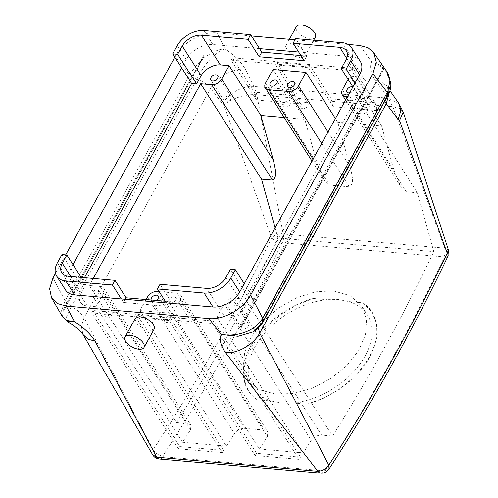 <?xml version="1.0" encoding="UTF-8"?>
<svg xmlns="http://www.w3.org/2000/svg" width="498" height="498" viewBox="0 0 498 498"><rect width="100%" height="100%" fill="white"/><g stroke="black" fill="none" stroke-linecap="round" stroke-linejoin="round"><path stroke-width="0.37" stroke-dasharray="2.49 1.87" d="M315.346 37.169A10.856 5.335 28.9 0 1 304.39 37.169A10.856 5.335 28.9 0 1 296.005 27.9A10.856 5.335 28.9 0 1 296.341 26.674M285.653 46.644L286.001 45.399L290.135 43.587L296.957 45.38L303.033 49.868L305.28 54.792L304.925 56.037L300.798 57.849L293.976 56.056L287.9 51.568L285.653 46.644M154.405 328.705L150.284 330.398L143.449 328.624L137.336 324.266L135.02 319.517L135.325 318.353M180.32 299.983L267.37 436.497A1614.466 941.849 -85 0 1 259.346 449.009L172.893 313.429L180.32 299.983A8.142 5.266 -32.5 0 0 180.593 295.028A8.142 5.266 -32.5 0 0 177.157 293.198L159.148 291.623M146.032 299.547L139.963 310.547L172.893 313.429M172.271 296.964A4.071 2.633 -32.5 0 0 168.915 302.012A4.071 2.633 -32.5 0 0 172.42 302.684A4.071 2.633 -32.5 0 0 175.782 297.636A4.071 2.633 -32.5 0 0 172.271 296.964M151.143 299.995A4.071 2.633 -32.5 0 0 151.355 300.475A4.071 2.633 -32.5 0 0 154.859 301.153A4.071 2.633 -32.5 0 0 156.297 300.443M267.37 436.497L267.837 431.841L264.457 430.104L244.699 428.373C240.478 428.373 237.054 430.123 234.44 433.615A1614.466 941.849 95 0 1 226.416 446.121L139.963 310.547M190.529 429.768L191.002 425.118L187.621 423.375L176.641 422.416L89.341 285.51L100.316 286.475A8.142 5.266 147.5 0 1 103.752 288.305A8.142 5.266 147.5 0 1 103.478 293.254L190.529 429.768A1614.466 941.849 95 0 1 182.511 442.28L226.416 446.121M176.641 422.416A1614.466 941.849 95 0 0 277.934 237.963L433.808 251.608L417.392 192.788L406.418 191.83L400.822 186.613L394.086 170.658L381.642 126.05L349.864 76.225L358.647 76.991L346.72 58.291M259.346 449.009L303.257 452.85A1614.466 941.849 95 0 0 311.281 440.338C313.896 436.846 317.319 435.096 321.54 435.096L332.515 436.055A1614.466 941.849 95 0 0 433.808 251.608M333.087 290.82L350.243 295.712L361.971 306.457L366.59 319.529L365.47 334.724L358.672 350.573L346.82 365.607L331.027 378.449L312.794 387.992L293.845 393.414L275.979 394.279L258.96 389.604L247.581 379.401L243.31 366.877L244.692 352.086L251.565 336.355L263.28 321.11L278.78 307.801L296.665 297.711L315.327 291.853L333.087 290.82M165.274 301.234L171.144 301.744L160.014 284.296M225.855 277.585L244.773 307.247A15.6 10.091 -32.5 0 1 225.582 318.041L216.798 317.276L303.257 452.85M182.511 442.28L96.052 306.706L87.268 305.934A15.6 10.091 147.5 0 1 80.682 302.429A15.6 10.091 147.5 0 1 81.218 292.936L85.787 284.657L80.844 284.227L61.926 254.565M185.623 317.905A4.071 2.633 -32.5 0 0 182.268 322.953A4.071 2.633 -32.5 0 0 185.773 323.625A4.071 2.633 -32.5 0 0 189.128 318.577A4.071 2.633 -32.5 0 0 185.623 317.905M168.063 316.367A4.071 2.633 -32.5 0 0 164.707 321.415A4.071 2.633 -32.5 0 0 168.212 322.088A4.071 2.633 -32.5 0 0 171.567 317.039A4.071 2.633 -32.5 0 0 168.063 316.367M103.478 293.254L96.052 306.706M277.934 237.963L275.108 227.841M89.341 285.51L93.238 278.45M284.215 117.522L304.801 119.327L273.029 69.502M327.995 132.032L350.181 166.818L337.731 122.209L381.642 126.05M350.181 166.818C351.594 173.709 354.943 183.868 349.335 186.831L329.576 185.1L323.986 179.89L317.245 163.935L304.801 119.327M216.798 317.276L224.225 303.824A8.142 5.266 147.5 0 1 234.241 298.196L245.215 299.155L332.515 436.055M245.215 299.155L356.58 97.421L417.392 192.788M244.773 307.247L249.342 298.974L254.285 299.404L309.681 199.057L365.078 98.704L360.135 98.274L364.704 89.995A15.6 10.091 -32.5 0 0 365.233 80.502A15.6 10.091 -32.5 0 0 358.647 76.991M348.108 79.412L349.864 76.225M347.542 96.624L356.58 97.421M231.551 302.149A4.071 2.633 -32.5 0 0 228.19 307.204A4.071 2.633 -32.5 0 0 231.701 307.876A4.071 2.633 -32.5 0 0 235.056 302.828A4.071 2.633 -32.5 0 0 231.551 302.149M349.596 92.902A4.071 2.633 -32.5 0 0 350.486 92.69A4.071 2.633 -32.5 0 0 353.841 87.642A4.071 2.633 -32.5 0 0 352.877 86.889M125.303 299.317L123.566 302.46L168.573 306.401L171.144 301.744M168.573 306.401L166.344 302.909M84.455 277.685L80.844 284.227M95.435 290.241A4.071 2.633 -32.5 0 0 92.074 295.289A4.071 2.633 -32.5 0 0 95.585 295.961A4.071 2.633 -32.5 0 0 98.94 290.913A4.071 2.633 -32.5 0 0 95.435 290.241M123.566 302.46L121.338 298.968M337.731 122.209L335.422 118.58M365.078 98.704L355.062 83.004M360.135 98.274L352.895 86.92M249.342 298.974L230.425 269.312M254.285 299.404L244.269 283.704M244.898 323.09A4.071 2.633 -32.5 0 0 241.542 328.138A4.071 2.633 -32.5 0 0 245.053 328.811A4.071 2.633 -32.5 0 0 248.409 323.762A4.071 2.633 -32.5 0 0 244.898 323.09M363.839 113.631A4.071 2.633 -32.5 0 0 367.194 108.576A4.071 2.633 -32.5 0 0 363.689 107.904A4.071 2.633 -32.5 0 0 360.334 112.959A4.071 2.633 -32.5 0 0 363.839 113.631M85.787 284.657L81.149 277.392M72.994 264.6L66.259 276.795L57.363 262.838M65.524 290.004A21.707 14.037 147.5 0 1 66.259 276.795M227.574 95.99A4.071 2.633 -32.5 0 0 224.218 101.044A4.071 2.633 -32.5 0 0 227.723 101.717A4.071 2.633 -32.5 0 0 231.078 96.668A4.071 2.633 -32.5 0 0 227.574 95.99M108.782 311.175A4.071 2.633 -32.5 0 0 105.427 316.224A4.071 2.633 -32.5 0 0 108.938 316.902A4.071 2.633 -32.5 0 0 112.293 311.848A4.071 2.633 -32.5 0 0 108.782 311.175M304.21 60.694L306.774 56.044L295.65 38.595M306.774 56.044L300.91 55.527M259.545 48.611L212.895 44.527A21.707 14.037 -32.5 0 0 186.19 59.542L181.621 67.821M286.848 101.181A4.071 2.633 -32.5 0 0 283.493 106.23A4.071 2.633 -32.5 0 0 286.997 106.902A4.071 2.633 -32.5 0 0 290.353 101.853A4.071 2.633 -32.5 0 0 286.848 101.181M304.564 108.439A4.071 2.633 -32.5 0 0 307.92 103.391A4.071 2.633 -32.5 0 0 304.415 102.719A4.071 2.633 -32.5 0 0 301.053 107.767A4.071 2.633 -32.5 0 0 304.564 108.439M360.371 61.515A21.707 14.037 -32.5 0 0 351.202 56.635L342.3 42.679M298.688 52.041L351.202 56.635M398.91 103.553L388.409 98.237L375.455 80.57C370.699 73.243 369.41 66.95 371.583 61.69L359.68 45.449M384.817 101.256L384.861 97.633L387.083 95.958C394.229 81.305 386.292 66.757 371.583 61.69L380.211 65.076L386.448 70.996M62.561 316.884L61.553 310.652L65.089 300.879L53.025 277.84M320.588 473.1A8.142 4.75 -85 0 0 324.285 470.784L163.02 456.666L162.759 456.093A1628.03 949.767 95 0 0 281.781 243.161L282.403 242.756C283.648 239.924 283.904 236.998 283.163 233.992L256.819 94.788L254.111 86.484L245.408 69.191C241.113 61.901 234.309 55.122 224.984 48.854C212.802 49.302 198.21 60.663 190.354 73.984L189.719 75.111L175.277 56.386L174.835 57.183M65.699 254.895L55.471 273.414M190.354 73.984C191.761 76.175 193.927 77.949 196.841 79.307C204.803 63.277 214.19 53.13 224.984 48.854L216.979 32.955C202.692 31.293 182.66 42.405 175.277 56.386M348.189 44.44L294.99 39.784M251.49 35.974L216.979 32.955M263.218 321.534A8.142 3.996 28.9 0 1 262.01 322.542L387.083 95.958L388.372 94.788M386.641 96.774L387.849 95.759M262.645 322.536L261.537 323.389L262.01 322.542M258.306 327.995L258.929 325.773L261.537 323.389M448.405 249.828L444.801 248.141L283.163 233.992C278.531 233.531 274.678 234.813 271.597 237.857A1619.894 945.017 -85 0 1 153.172 449.731L84.062 317.68L81.292 326.626L83.06 334.594M403.218 112L399.757 108.452L392.835 106.697L388.409 98.237L254.111 86.484C243.217 85.251 228.09 93.618 222.556 103.933L210.61 88.439L84.062 317.68C81.249 313.13 76.991 309.476 71.295 306.737C68.226 305.654 65.954 304.079 64.479 302.012M67.454 321.633L66.464 316.915L71.743 305.89C68.761 304.67 66.539 303.002 65.089 300.879L189.719 75.111A8.142 3.996 -151.1 0 0 196.374 80.122L71.743 305.89M162.759 456.093C158.582 455.402 155.388 453.28 153.172 449.731L152.674 454.792M163.02 456.666A8.142 4.75 -85 0 1 159.31 458.982M245.408 69.191C233.394 67.834 216.711 77.059 210.61 88.439C207.51 84.411 202.923 81.367 196.841 79.307L196.374 80.122M389.199 93.02L387.058 86.459L382.315 82.425L375.455 80.57M324.285 470.784L329.029 468.979M281.781 243.161A8.142 3.567 25.5 0 1 271.597 237.857L223.895 105.215L222.556 103.933M447.988 256.159A8.142 3.567 25.5 0 1 444.241 257.379L444.035 256.906A8.142 4.75 95 0 0 444.801 248.141L392.835 106.697L256.819 94.788C246.417 93.692 230.63 98.691 223.895 105.215M257.198 399.807A73.262 47.385 147.5 0 1 248.359 390.706A73.262 47.385 147.5 0 1 313.142 298.464L296.627 305.025L280.984 314.524L267.158 326.327L255.997 339.642L248.172 353.617L244.182 367.375L244.294 380.074L248.514 390.961L257.198 399.807L271.124 401.021A67.834 43.874 147.5 0 1 252.934 387.793A67.834 43.874 147.5 0 1 263.959 333.928A67.834 43.874 147.5 0 1 327.068 299.684L338.659 299.553L349.129 301.614L363.061 302.834A73.262 47.385 147.5 0 1 371.9 311.929A73.262 47.385 147.5 0 1 307.117 404.177L323.93 398.083L339.904 389.106L354.016 377.758L365.345 364.704L373.176 350.735L377.005 336.735L376.613 323.594L372.056 312.178L363.061 302.834M349.129 301.614A67.834 43.874 147.5 0 1 367.325 314.848A67.834 43.874 147.5 0 1 356.294 368.707A67.834 43.874 147.5 0 1 293.185 402.957L281.551 403.007L271.124 401.021M293.185 402.957L307.117 404.177M313.142 298.464L327.068 299.684M134.043 183.681L63.302 311.206L204.136 56.1L134.043 183.681M203.906 55.253L62.748 310.335L203.906 55.253L204.46 56.125M63.072 310.366L63.632 311.238M62.748 310.335L63.302 311.206M203.576 55.228L204.136 56.1M136.079 317.581L169.009 320.463L255.119 455.496L299.03 459.343A1614.466 941.849 95 0 0 300.462 457.152L213.673 321.054L92.927 310.484L179.716 446.582L223.621 450.429L137.392 315.203L136.079 317.581L222.189 452.614A1614.46 941.843 95 0 0 223.621 450.429M255.119 455.496A1614.466 941.849 95 0 0 256.551 453.311L300.462 457.152M222.189 452.614L178.284 448.773L91.613 312.862L212.366 323.432L299.03 459.343M256.551 453.311L170.322 318.085L137.392 315.203M169.009 320.463L170.322 318.085M178.284 448.773A1614.466 941.849 95 0 0 179.716 446.582M91.613 312.862L92.927 310.484M212.366 323.432L213.673 321.054M240.901 325.929L241.785 326.831L382.613 71.718L382.059 70.847L240.901 325.929L382.059 70.847M381.729 70.822L382.29 71.693L241.462 326.8M241.231 325.96L241.785 326.831M382.29 71.693L382.613 71.718M232.442 57.749L231.134 60.127L256.582 100.042L254.385 92.161L232.442 57.749L353.194 68.319L375.131 102.731L331.226 98.884L309.837 65.35L308.53 67.728L275.599 64.846L276.907 62.468L309.837 65.35M276.907 62.468L298.296 96.002L254.385 92.161M375.131 102.731L377.335 110.612L333.423 106.765L331.226 98.884M377.335 110.612L351.881 70.697L231.134 60.127M333.423 106.765L308.53 67.728M353.194 68.319L351.881 70.697M256.582 100.042L300.493 103.883L298.296 96.002M300.493 103.883L275.599 64.846M177.157 293.198L264.457 430.104M225.582 318.041L206.67 288.379M157.399 291.467L244.699 428.373M147.383 297.101L234.44 433.615M87.268 305.934L68.357 276.272M100.316 286.475L187.621 423.375M234.241 298.196L321.54 435.096M224.225 303.824L311.281 440.338M70.722 276.483L81.218 292.936M265.602 82.948L317.245 163.935M313.024 159.148L329.576 185.1M321.683 143.468L349.335 186.831M342.443 89.671L394.086 170.658M346.689 98.162L406.418 191.83M364.704 89.995L345.786 60.333M186.19 59.542L177.288 45.586M212.895 44.527L203.993 30.571M282.403 242.756L444.035 256.906M325.219 470.317A1628.03 949.767 95 0 0 444.241 257.379M286.001 45.399L289.375 39.292M304.925 56.037L313.684 40.17M180.593 295.028L267.837 431.841M182.268 322.953L168.915 302.012M189.128 318.577L175.782 297.636M164.707 321.415L151.355 300.475M171.567 317.039L158.215 296.098M103.752 288.305L191.002 425.118M61.771 272.767L80.682 302.429M311.972 161.053L323.986 179.89M345.637 100.073L400.828 186.613M365.233 80.502L346.322 50.84M241.542 328.138L228.19 307.204M248.409 323.762L235.056 302.828M367.194 108.576L353.841 87.642M360.334 112.959L346.982 92.018M224.218 101.044L210.866 80.103M231.078 96.668L217.726 75.727M105.427 316.224L92.074 295.289M112.293 311.848L98.94 290.913M283.493 106.23L270.14 85.295M290.353 101.853L277.006 80.913M307.92 103.391L294.567 82.45M301.053 107.767L287.701 86.833M387.189 86.658L386.61 85.668C386.267 84.803 388.888 89.204 384.861 97.633L258.929 325.773C257.248 328.599 255.312 330.635 253.115 331.892M390.002 90.704L387.058 86.459M361.971 306.457L367.325 314.848M247.581 379.401L252.934 387.793"/><path stroke-width="0.75" d="M289.375 39.292L296.341 26.674A10.856 5.335 28.9 0 1 307.291 26.674A10.856 5.335 28.9 0 1 315.682 35.943A10.856 5.335 28.9 0 1 315.346 37.169L313.684 40.17M124.674 338.26A10.856 5.335 28.9 0 1 125.01 337.04A10.856 5.335 28.9 0 1 135.966 337.034A10.856 5.335 28.9 0 1 144.352 346.303A10.856 5.335 28.9 0 1 144.015 347.529A10.856 5.335 28.9 0 1 133.066 347.529A10.856 5.335 28.9 0 1 124.674 338.26M135.325 318.353L139.44 316.572L146.288 318.322L152.432 322.685L154.76 327.454L154.405 328.705M159.148 291.623L157.399 291.467A8.142 5.266 -32.5 0 0 147.383 297.101L146.032 299.547M156.297 300.443A4.071 2.633 -32.5 0 0 158.215 296.098A4.071 2.633 -32.5 0 0 154.71 295.426A4.071 2.633 -32.5 0 0 151.143 299.995M81.149 277.392L66.869 254.995L61.926 254.565L57.363 262.838A21.707 14.037 -32.5 0 0 56.623 276.048A21.707 14.037 -32.5 0 0 65.786 280.928L74.688 294.884L121.338 298.968L112.436 285.012L115.007 280.355L126.137 297.804L165.274 301.234M157.443 288.952L160.014 284.296L206.67 288.379A15.6 10.091 147.5 0 0 225.855 277.585L230.425 269.312L235.367 269.742L230.798 278.021L239.7 291.977A21.707 14.037 147.5 0 1 213.001 306.992L166.344 302.909L157.443 288.952L204.099 293.036A21.707 14.037 -32.5 0 0 230.798 278.021M115.007 280.355L68.357 276.272A15.6 10.091 -32.5 0 1 61.771 272.767A15.6 10.091 -32.5 0 1 62.3 263.274L70.722 276.483M275.108 227.841L261.518 179.143L200.706 83.776L93.238 278.45M200.706 83.776L211.681 84.735A8.142 5.266 -32.5 0 0 221.697 79.107L273.34 160.095L260.89 115.48L284.215 117.522M273.34 160.095C274.753 166.986 278.102 177.139 272.499 180.108L261.518 179.143M347.542 96.624L345.6 96.456A8.142 5.266 -32.5 0 1 342.163 94.626A8.142 5.266 -32.5 0 1 342.443 89.671L348.108 79.412M352.877 86.889A4.071 2.633 -32.5 0 0 350.337 86.969A4.071 2.633 -32.5 0 0 346.982 92.018A4.071 2.633 -32.5 0 0 349.596 92.902M126.137 297.804L125.303 299.317M66.869 254.995L62.3 263.274M112.436 285.012L65.786 280.928M221.697 79.107L229.117 65.655L220.334 64.889A15.6 10.091 -32.5 0 0 201.148 75.677L182.231 46.015A15.6 10.091 -32.5 0 1 201.422 35.227L248.072 39.311L259.203 56.76L304.21 60.694L293.079 43.245L339.736 47.329A15.6 10.091 -32.5 0 1 346.322 50.84A15.6 10.091 -32.5 0 1 345.786 60.333L341.217 68.612L346.16 69.041L350.729 60.768A21.707 14.037 -32.5 0 0 351.47 47.559A21.707 14.037 -32.5 0 0 342.3 42.679L295.65 38.595L293.079 43.245M84.455 277.685L191.637 83.527L196.579 83.957L201.148 75.677M214.221 75.055A4.071 2.633 -32.5 0 0 210.866 80.103A4.071 2.633 -32.5 0 0 214.37 80.776A4.071 2.633 -32.5 0 0 217.726 75.727A4.071 2.633 -32.5 0 0 214.221 75.055M265.602 82.948L273.029 69.502L289.494 70.94L305.959 72.384L298.532 85.83A8.142 5.266 147.5 0 1 288.523 91.464L268.764 89.733A8.142 5.266 147.5 0 1 265.328 87.903A8.142 5.266 147.5 0 1 265.602 82.948M335.422 118.58L305.959 72.384M260.89 115.48L229.117 65.655M351.47 47.559L360.371 61.515A21.707 14.037 -32.5 0 1 359.631 74.725L355.062 83.004L346.16 69.041M352.895 86.92L341.217 68.612M355.062 83.004L244.269 283.704L235.367 269.742M244.269 283.704L239.7 291.977M121.338 298.968L166.344 302.909M74.688 294.884A21.707 14.037 147.5 0 1 65.524 290.004L56.623 276.048M196.579 83.957L177.661 54.294L182.231 46.015M191.637 83.527L172.719 53.859L177.661 54.294M72.994 264.6L181.621 67.821M273.495 80.24A4.071 2.633 -32.5 0 0 270.14 85.295A4.071 2.633 -32.5 0 0 273.645 85.967A4.071 2.633 -32.5 0 0 277.006 80.913A4.071 2.633 -32.5 0 0 273.495 80.24M291.212 87.505A4.071 2.633 -32.5 0 0 294.567 82.45A4.071 2.633 -32.5 0 0 291.062 81.778A4.071 2.633 -32.5 0 0 287.701 86.833A4.071 2.633 -32.5 0 0 291.212 87.505M300.91 55.527L261.774 52.103L259.203 56.76M261.774 52.103L250.643 34.655L203.993 30.571A21.707 14.037 -32.5 0 0 177.288 45.586L172.719 53.859M250.643 34.655L248.072 39.311M259.545 48.611L298.688 52.041M373.705 52.626L386.448 70.996L389.928 80.471L387.886 91.271L387.307 92.404L372.865 73.679L376.332 62.225L373.705 52.626L367.966 47.702L359.68 45.449L348.189 44.44M372.865 73.679L250.612 295.133C243.223 309.127 223.185 320.233 208.911 318.564L221.249 334.426C235.479 337.034 253.986 331.861 262.004 319.305L262.676 318.172L250.612 295.133M320.588 473.1A8.142 4.75 -85 0 1 320.569 473.1A8.142 4.75 -85 0 1 317.898 471.264L225.476 352.615C220.602 345.562 219.195 339.499 221.249 334.426L238.044 336.312L253.115 331.892L261.537 323.389M82.923 334.363L152.674 454.792L156.633 457.152L95.056 341.198C90.698 334.195 83.838 327.653 74.463 321.577L66.209 306.077L208.911 318.564M95.056 341.198L87.86 339.138L83.06 334.594C81.473 331.407 76.275 327.086 67.454 321.633L74.463 321.577L66.962 320.5L62.561 316.884L51.574 297.935L57.382 303.531L66.209 306.077M55.471 273.414L53.025 277.84L49.595 288.647L51.574 297.935M174.835 57.183L65.699 254.895M294.99 39.784L251.49 35.974M386.448 70.996L388.471 74.457L390.824 83.782C390.998 87.523 390.183 91.196 388.372 94.788L387.886 91.271M387.849 95.759L387.307 92.404L262.676 318.172A8.142 3.996 28.9 0 1 263.218 321.534L388.372 94.788M262.004 319.305L262.645 322.536L263.218 321.534M225.476 352.615C237.397 353.966 253.799 344.591 259.695 333.056L258.306 327.995M399.527 120.584L403.218 112L398.873 103.503L400.865 110.786L398.188 119.308L399.527 120.584L447.229 253.233A1619.894 945.017 -85 0 1 328.805 465.101L329.029 468.979C326.383 472.21 323.563 473.586 320.569 473.1L159.31 458.982A8.142 4.75 -85 0 1 156.633 457.152L317.898 471.264C322.293 470.946 325.929 468.892 328.805 465.101L259.695 333.056L386.243 103.808L389.199 93.02M398.188 119.308L386.243 103.808L384.817 101.256M329.029 468.979C371.987 403.255 411.641 332.315 447.988 256.159A8.142 3.567 25.5 0 0 447.229 253.233L448.405 249.828L403.237 112.069M211.681 84.735L272.499 180.108M268.764 89.733L313.024 159.148M288.523 91.464L321.683 143.468M298.532 85.83L327.995 132.032M346.72 58.291L339.736 47.329M345.6 96.456L346.689 98.162M220.334 64.889L201.422 35.227M213.001 306.992L204.099 293.036M359.631 74.725L350.729 60.768M125.01 337.04L135.35 318.315M144.015 347.529L154.43 328.661M265.328 87.903L311.972 161.053M342.163 94.626L345.637 100.073M253.109 331.892C256.98 329.695 260.161 326.576 262.645 322.536M62.561 316.884L67.454 321.633M398.935 103.59L390.002 90.704M159.31 458.982C156.434 458.677 154.218 457.276 152.668 454.792M447.988 256.159L448.405 249.828"/></g></svg>
